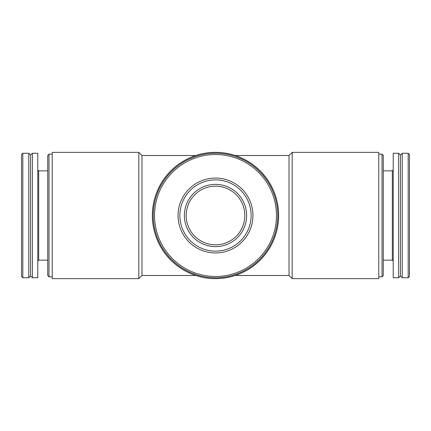 <?xml version="1.0" encoding="UTF-8"?>
<svg xmlns="http://www.w3.org/2000/svg" width="431" height="431" viewBox="0 0 431 431"><rect width="100%" height="100%" fill="white"/><g stroke="black" fill="none" stroke-linecap="round" stroke-linejoin="round"><path stroke-width="0.65" d="M215.5 278.647A63.147 63.147 0 0 0 270.189 183.929A63.147 63.147 0 0 0 160.811 183.929A63.147 63.147 0 0 0 215.5 278.647M215.5 277.742A62.242 62.242 0 0 0 269.407 184.376A62.242 62.242 0 0 0 161.593 184.376A62.242 62.242 0 0 0 215.5 277.742M215.5 276.47A60.97 60.97 0 0 0 268.303 185.018A60.97 60.97 0 0 0 162.697 185.018A60.97 60.97 0 0 0 215.5 276.47M215.5 252.938A37.438 37.438 0 0 0 247.922 196.784A37.438 37.438 0 0 0 183.078 196.784A37.438 37.438 0 0 0 215.5 252.938M235.218 155.51L289.023 155.51L289.023 275.49L292.18 278.647L378.779 278.647L378.779 152.353L292.18 152.353L292.18 278.647M195.782 155.51L141.977 155.51L141.977 275.49L195.782 275.49M22.827 153.258L21.55 154.53L21.55 276.47L22.827 277.742L28.769 277.742L28.769 153.258L22.827 153.258L22.827 277.742M28.769 153.258L30.569 155.058L30.569 275.942L28.769 277.742M32.373 153.258L32.373 277.742L37.788 277.742L37.788 153.258L32.373 153.258L30.569 155.058M48.989 276.842L48.989 154.158L47.712 155.435L47.712 275.565L48.989 276.842L52.221 276.842M52.221 152.353L52.221 278.647L138.82 278.647L138.82 152.353L52.221 152.353M378.779 154.158L382.011 154.158L382.011 276.842L378.779 276.842M382.011 154.158L383.288 155.435L383.288 275.565L382.011 276.842M393.212 153.258L393.212 277.742L398.627 277.742L398.627 153.258L393.212 153.258M398.627 153.258L400.431 155.058L400.431 275.942L398.627 277.742M402.231 153.258L402.231 277.742L408.173 277.742L408.173 153.258L402.231 153.258L400.431 155.058M408.173 153.258L409.45 154.53L409.45 276.47L408.173 277.742M215.5 244.819A29.319 29.319 0 0 0 240.891 200.841A29.319 29.319 0 0 0 190.109 200.841A29.319 29.319 0 0 0 215.5 244.819A29.319 29.319 0 0 0 240.891 200.841A29.319 29.319 0 0 0 190.109 200.841A29.319 29.319 0 0 0 215.5 244.819M215.5 251.133A35.633 35.633 0 0 0 246.36 197.684A35.633 35.633 0 0 0 184.64 197.684A35.633 35.633 0 0 0 215.5 251.133M37.788 169.943L38.688 170.848L38.688 260.152L37.788 261.057M383.288 170.848L392.312 170.848L392.312 260.152L393.212 261.057M215.5 246.624A31.124 31.124 0 0 0 242.454 199.941A31.124 31.124 0 0 0 188.546 199.941A31.124 31.124 0 0 0 215.5 246.624M235.218 275.49L289.023 275.49M30.569 275.942L32.373 277.742M38.688 260.152L47.712 260.152M38.688 170.848L47.712 170.848M48.989 154.158L52.221 154.158M141.977 155.51L138.82 152.353M141.977 275.49L138.82 278.647M289.023 155.51L292.18 152.353M383.288 260.152L392.312 260.152M392.312 170.848L393.212 169.943M400.431 275.942L402.231 277.742"/></g></svg>
